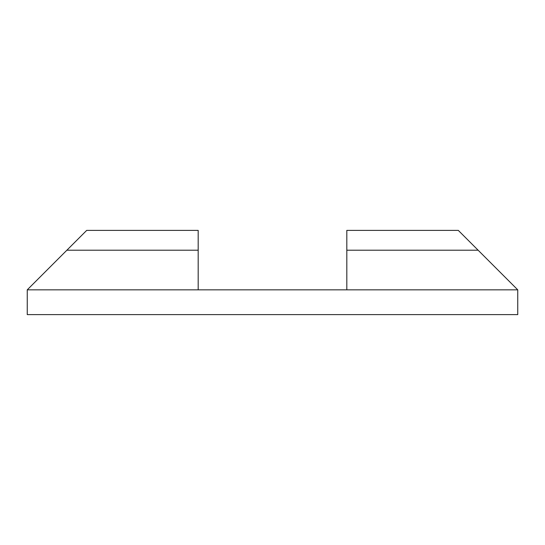 <?xml version="1.0" encoding="UTF-8"?>
<svg xmlns="http://www.w3.org/2000/svg" width="545" height="545" viewBox="0 0 545 545"><rect width="100%" height="100%" fill="white"/><g stroke="black" fill="none" stroke-linecap="round" stroke-linejoin="round"><path stroke-width="0.82" d="M478.115 250.203L458.297 230.385L346.818 230.385L346.818 250.203L478.115 250.203L458.297 230.385L517.75 289.838L517.75 314.615L27.25 314.615L27.25 289.838L517.75 289.838M198.182 289.838L198.182 250.203L66.885 250.203L86.703 230.385L27.25 289.838M198.182 250.203L198.182 230.385L86.703 230.385L66.885 250.203M346.818 289.838L346.818 250.203"/></g></svg>

